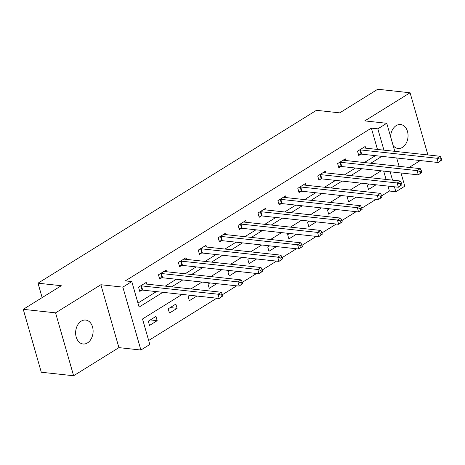<?xml version="1.0" encoding="UTF-8"?>
<svg xmlns="http://www.w3.org/2000/svg" width="465" height="465" viewBox="0 0 465 465"><rect width="100%" height="100%" fill="white"/><g stroke="black" fill="none" stroke-linecap="round" stroke-linejoin="round"><path stroke-width="0.7" d="M87.49 342.903A12.038 8.696 96.2 0 0 93.064 329.888A12.038 8.696 96.2 0 0 85.676 320.06A12.038 8.696 96.2 0 0 81.253 321.146A12.038 8.696 96.2 0 0 75.679 334.161A12.038 8.696 96.2 0 0 83.066 343.99A12.038 8.696 96.2 0 0 87.49 342.903M393.152 145.586A12.038 8.696 96.2 0 0 398.011 148.469A12.038 8.696 96.2 0 0 402.434 147.382A12.038 8.696 96.2 0 0 408.008 134.368A12.038 8.696 96.2 0 0 400.621 124.533A12.038 8.696 96.2 0 0 396.197 125.62A12.038 8.696 96.2 0 0 390.588 136.658M182.088 294.415L142.511 318.978L149.823 344.484L140.889 350.029L122.853 287.126L131.787 281.581L139.099 307.08L162.878 292.316M118.912 347.628L100.876 284.731L55.573 312.852L23.25 309.33L41.286 372.233L73.61 375.755L118.912 347.628L140.889 350.029M409.171 167.429L420.25 160.553M401.004 172.986L404.794 186.192L395.86 191.737L394.442 186.802M381.66 195.835L389.397 191.034L395.86 191.737M148.678 340.479L216.783 298.193M222.404 294.705L236.691 285.836M242.312 282.348L256.599 273.478M262.219 269.985L276.506 261.115M282.127 257.627L296.414 248.758M302.029 245.27L316.316 236.4M321.937 232.913L336.224 224.043M341.845 220.55L356.132 211.68M361.753 208.192L376.04 199.322M55.573 312.852L73.61 375.755M427.905 154.944L410.078 92.767L364.775 120.894L386.758 123.289L394.797 151.334M23.25 309.33L61.281 285.719L38.008 283.185L316.456 110.315L339.729 112.856L377.754 89.245L410.078 92.767M38.008 283.185L42.141 297.6M389.397 191.034L387.979 186.093M386.072 179.444L383.677 171.097M369.193 184.047L367.286 185.233L368.507 189.482L376.057 184.797M349.285 196.404L347.378 197.59L348.599 201.839L356.149 197.154M329.377 208.768L327.47 209.948L328.691 214.196L336.242 209.512M309.475 221.125L307.563 222.311L308.783 226.56L316.334 221.869M289.567 233.482L287.655 234.668L288.875 238.917L296.426 234.232M269.659 245.84L267.747 247.025L268.968 251.274L276.518 246.59M249.752 258.203L247.845 259.383L249.06 263.638L256.61 258.947M229.844 270.56L227.937 271.746L229.152 275.995L236.702 271.31M209.936 282.918L208.029 284.103L209.244 288.352L216.795 283.667M190.028 295.275L188.122 296.461L189.336 300.71L196.887 296.025M175.869 304.069L168.214 308.824L169.429 313.073L177.089 308.318L175.869 304.069M155.961 316.427L148.306 321.181L149.527 325.43L157.182 320.676L155.961 316.427M377.47 149.445L371.361 128.131L125.323 280.872L131.787 281.581M137.954 303.075L156.414 291.613M165.244 286.132L176.322 279.256M185.151 273.769L196.23 266.893M205.059 261.411L216.138 254.535M224.967 249.054L236.046 242.178M244.875 236.697L255.953 229.82M264.783 224.333L275.855 217.457M284.69 211.976L295.763 205.1M304.598 199.619L315.671 192.743M324.506 187.256L335.579 180.379M344.414 174.898L355.487 168.022M364.322 162.541L375.395 155.665M365.676 148.161L365.194 146.475L357.539 151.23L358.753 155.479L360.823 154.2M345.768 160.518L345.286 158.838L337.631 163.587L338.846 167.842L340.915 166.557M325.86 172.875L325.378 171.196L317.723 175.95L318.944 180.199L321.007 178.915M305.953 185.239L305.47 183.553L297.815 188.308L299.036 192.556L301.099 191.272M286.045 197.596L285.562 195.91L277.907 200.665L279.128 204.914L281.191 203.635M266.137 209.953L265.655 208.274L257.999 213.022L259.22 217.277L261.284 215.993M246.229 222.311L245.747 220.631L238.092 225.386L239.312 229.634L241.376 228.35M226.327 234.674L225.845 232.988L218.184 237.743L219.404 241.992L221.468 240.713M206.419 247.031L205.937 245.346L198.276 250.1L199.497 254.349L201.56 253.07M186.512 259.389L186.029 257.709L178.368 262.463L179.589 266.712L181.652 265.428M166.604 271.746L166.121 270.066L158.46 274.821L159.681 279.07L161.744 277.785M146.696 284.109L146.213 282.424L138.553 287.178L139.773 291.427L141.842 290.148M100.876 284.731L122.853 287.126M371.361 128.131L377.824 128.834L386.758 123.289M381.161 170.824L370.082 177.7M361.253 183.181L350.18 190.057M341.345 195.538L330.272 202.415M321.437 207.902L310.364 214.778M301.529 220.259L290.456 227.135M281.621 232.616L270.549 239.492M261.714 244.974L250.641 251.85M241.806 257.337L230.733 264.213M221.904 269.694L210.825 276.57M201.996 282.052L190.917 288.928M392.536 180.147L390.141 171.8M396.703 157.99L399.098 166.331M383.933 150.149L377.824 128.834M171.707 286.835L182.786 279.959M191.615 274.478L202.694 267.602M211.523 262.115L222.601 255.239M231.431 249.757L242.509 242.881M251.338 237.4L262.417 230.524M271.246 225.043L282.325 218.166M291.154 212.679L302.233 205.803M311.062 200.322L322.135 193.446M330.97 187.965L342.042 181.088M350.877 175.601L361.95 168.725M370.785 163.244L381.858 156.368M170.231 307.568L177.089 308.318M150.323 319.932L157.182 320.676M441.75 160.036L441.262 158.333L439.989 159.123L440.471 160.826L441.75 160.036L438.204 162.512L436.984 158.263L360.445 149.916A1.883 0.639 -16 0 0 359.869 149.922L359.602 149.945M439.989 159.123L436.984 158.263L440.175 156.281L363.63 147.934A1.883 0.639 -16 0 1 363.241 147.823L363.13 147.76M440.471 160.826L438.204 162.512L361.66 154.165A1.883 0.639 -16 0 0 361.084 154.171L358.457 154.432M441.262 158.333L440.175 156.281M421.842 172.393L421.354 170.69L420.081 171.486L420.569 173.183L421.842 172.393L418.297 174.869L417.076 170.62L340.537 162.273A1.883 0.639 -16 0 0 339.962 162.279L339.694 162.308M420.081 171.486L417.076 170.62L420.267 168.638L343.728 160.297A1.883 0.639 -16 0 1 343.333 160.187L343.222 160.117M420.569 173.183L418.297 174.869L341.752 166.528A1.883 0.639 -16 0 0 341.176 166.528L338.549 166.79M421.354 170.69L420.267 168.638M401.934 184.75L401.446 183.053L400.173 183.844L400.661 185.541L401.934 184.75L398.389 187.226L397.168 182.978L320.629 174.637A1.883 0.639 -16 0 0 320.054 174.637L319.786 174.666M400.173 183.844L397.168 182.978L400.359 181.001L323.82 172.655A1.883 0.639 -16 0 1 323.425 172.544L323.315 172.474M400.661 185.541L398.389 187.226L321.844 178.886A1.883 0.639 -16 0 0 321.274 178.891L318.641 179.147M401.446 183.053L400.359 181.001M382.027 197.108L381.538 195.41L380.265 196.201L380.754 197.904L382.027 197.108L378.481 199.59L377.26 195.341L300.721 186.994A1.883 0.639 -16 0 0 300.146 187L299.878 187.023M380.265 196.201L377.26 195.341L380.451 193.359L303.912 185.012A1.883 0.639 -16 0 1 303.523 184.901L303.407 184.838M380.754 197.904L378.481 199.59L301.942 191.243A1.883 0.639 -16 0 0 301.367 191.249L298.733 191.51M381.538 195.41L380.451 193.359M362.119 209.471L361.63 207.768L360.358 208.564L360.846 210.261L362.119 209.471L358.573 211.947L357.353 207.698L280.814 199.351A1.883 0.639 -16 0 0 280.238 199.357L279.971 199.386M360.358 208.564L357.353 207.698L360.544 205.716L284.005 197.369A1.883 0.639 -16 0 1 283.615 197.265L283.499 197.195M360.846 210.261L358.573 211.947L282.034 203.6A1.883 0.639 -16 0 0 281.459 203.606L278.826 203.868M361.63 207.768L360.544 205.716M342.211 221.828L341.723 220.125L340.45 220.922L340.938 222.619L342.211 221.828L338.665 224.304L337.445 220.055L260.906 211.715A1.883 0.639 -16 0 0 260.33 211.715L260.063 211.744M340.45 220.922L337.445 220.055L340.636 218.073L264.097 209.732A1.883 0.639 -16 0 1 263.707 209.622L263.591 209.552M340.938 222.619L338.665 224.304L262.126 215.963A1.883 0.639 -16 0 0 261.551 215.969L258.918 216.225M341.723 220.125L340.636 218.073M322.303 234.186L321.821 232.488L320.542 233.279L321.03 234.982L322.303 234.186L318.757 236.668L317.537 232.413L240.998 224.072A1.883 0.639 -16 0 0 240.422 224.078L240.161 224.101M320.542 233.279L317.537 232.413L320.728 230.437L244.189 222.09A1.883 0.639 -16 0 1 243.8 221.979L243.683 221.915M321.03 234.982L318.757 236.668L242.219 228.321A1.883 0.639 -16 0 0 241.643 228.327L239.01 228.582M321.821 232.488L320.728 230.437M302.395 246.549L301.913 244.846L300.634 245.636L301.122 247.339L302.395 246.549L298.85 249.025L297.629 244.776L221.09 236.429A1.883 0.639 -16 0 0 220.515 236.435L220.253 236.458M300.634 245.636L297.629 244.776L300.82 242.794L224.281 234.447A1.883 0.639 -16 0 1 223.892 234.337L223.775 234.273M301.122 247.339L298.85 249.025L222.311 240.678A1.883 0.639 -16 0 0 221.735 240.684L219.102 240.946M301.913 244.846L300.82 242.794M282.493 258.906L282.005 257.203L280.726 257.999L281.215 259.697L282.493 258.906L278.942 261.382L277.721 257.133L201.182 248.787A1.883 0.639 -16 0 0 200.607 248.792L200.345 248.822M280.726 257.999L277.721 257.133L280.912 255.151L204.373 246.81A1.883 0.639 -16 0 1 203.984 246.7L203.868 246.63M281.215 259.697L278.942 261.382L202.403 253.041A1.883 0.639 -16 0 0 201.827 253.041L199.194 253.303M282.005 257.203L280.912 255.151M262.586 271.264L262.097 269.566L260.819 270.357L261.307 272.054L262.586 271.264L259.034 273.74L257.813 269.491L181.274 261.15A1.883 0.639 -16 0 0 180.699 261.15L180.437 261.179M260.819 270.357L257.813 269.491L261.005 267.509L184.466 259.168A1.883 0.639 -16 0 1 184.076 259.057L183.96 258.988M261.307 272.054L259.034 273.74L182.495 265.399A1.883 0.639 -16 0 0 181.92 265.405L179.287 265.66M262.097 269.566L261.005 267.509M242.678 283.621L242.189 281.924L240.911 282.714L241.399 284.417L242.678 283.621L239.126 286.103L237.911 281.854L161.367 273.507A1.883 0.639 -16 0 0 160.791 273.513L160.53 273.536M240.911 282.714L237.911 281.854L241.097 279.872L164.558 271.525A1.883 0.639 -16 0 1 164.168 271.415L164.052 271.351M241.399 284.417L239.126 286.103L162.587 277.756A1.883 0.639 -16 0 0 162.012 277.762L159.379 278.024M242.189 281.924L241.097 279.872M222.77 295.984L222.282 294.281L221.003 295.072L221.491 296.775L222.77 295.984L219.218 298.46L218.004 294.211L141.459 285.865A1.883 0.639 -16 0 0 140.883 285.87L140.622 285.894M221.003 295.072L218.004 294.211L221.189 292.229L144.65 283.882A1.883 0.639 -16 0 1 144.26 283.778L144.144 283.708M221.491 296.775L219.218 298.46L142.679 290.114A1.883 0.639 -16 0 0 142.104 290.119L139.471 290.381M222.282 294.281L221.189 292.229M360.445 149.916L361.66 154.165M359.869 149.922L361.084 154.171M340.537 162.273L341.752 166.528M339.962 162.279L341.176 166.528M320.629 174.637L321.844 178.886M320.054 174.637L321.274 178.891M300.721 186.994L301.942 191.243M300.146 187L301.367 191.249M280.814 199.351L282.034 203.6M280.238 199.357L281.459 203.606M260.906 211.715L262.126 215.963M260.33 211.715L261.551 215.969M240.998 224.072L242.219 228.321M240.422 224.078L241.643 228.327M221.09 236.429L222.311 240.678M220.515 236.435L221.735 240.684M201.182 248.787L202.403 253.041M200.607 248.792L201.827 253.041M181.274 261.15L182.495 265.399M180.699 261.15L181.92 265.405M161.367 273.507L162.587 277.756M160.791 273.513L162.012 277.762M141.459 285.865L142.679 290.114M140.883 285.87L142.104 290.119"/></g></svg>
